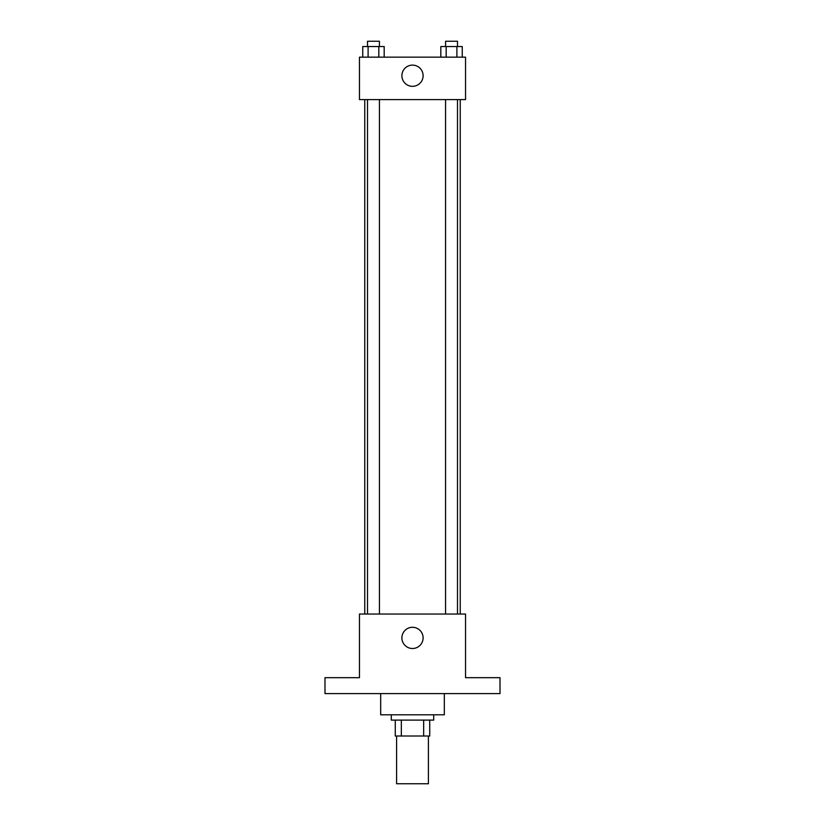 <?xml version="1.0" encoding="UTF-8"?>
<svg xmlns="http://www.w3.org/2000/svg" width="825" height="825" viewBox="0 0 825 825"><rect width="100%" height="100%" fill="white"/><g stroke="black" fill="none" stroke-linecap="round" stroke-linejoin="round"><path stroke-width="1.24" d="M396.588 736.013L396.588 783.75L428.412 783.75L428.412 736.013M423.658 720.112L423.658 736.013L395.268 736.013L395.268 720.112M423.658 736.013L429.732 736.013L429.732 720.112L429.732 736.013M433.713 714.801L433.713 720.112L391.287 720.112L391.287 714.801M401.342 720.112L401.342 736.013M380.676 693.588L380.676 714.801L444.324 714.801L444.324 693.588M500.012 693.588L324.988 693.588L324.988 677.676L359.463 677.676L359.463 614.037L465.537 614.037L465.537 677.676L500.012 677.676L500.012 693.588M423.112 637.9A10.612 10.612 0 0 1 407.199 647.089A10.612 10.612 0 0 1 407.199 628.712A10.612 10.612 0 0 1 423.112 637.9M460.237 99.588L460.237 614.037M445.572 614.037L445.572 99.588M379.428 99.588L379.428 614.037M465.537 99.588L359.463 99.588L359.463 57.162L465.537 57.162L465.537 99.588M423.112 75.725A10.612 10.612 0 0 1 407.199 84.913A10.612 10.612 0 0 1 407.199 66.536A10.612 10.612 0 0 1 423.112 75.725M462.248 57.162L462.248 46.551L440.818 46.551L440.818 57.162M456.895 46.551L456.895 57.162M446.181 46.551L446.181 57.162M445.572 46.551L445.572 41.25L457.493 41.25L457.493 46.551M384.182 57.162L384.182 46.551L362.752 46.551L362.752 57.162M378.819 46.551L378.819 57.162M368.105 46.551L368.105 57.162M367.507 46.551L367.507 41.25L379.428 41.25L379.428 46.551M364.763 99.588L364.763 614.037M457.493 614.037L457.493 99.588M367.507 99.588L367.507 614.037"/></g></svg>
